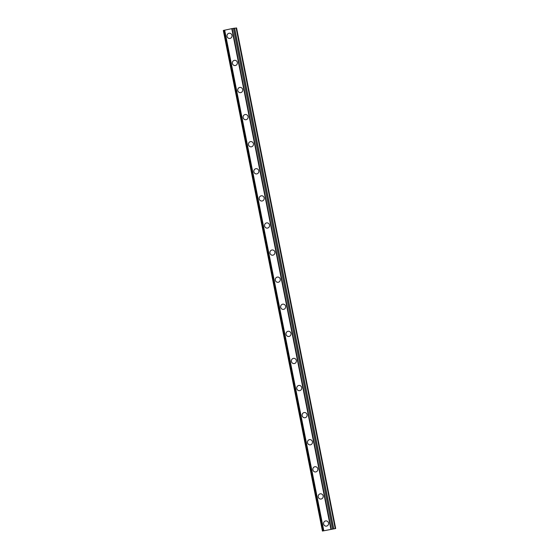 <?xml version="1.0" encoding="UTF-8"?>
<svg xmlns="http://www.w3.org/2000/svg" width="559" height="559" viewBox="0 0 559 559"><rect width="100%" height="100%" fill="white"/><g stroke="black" fill="none" stroke-linecap="round" stroke-linejoin="round"><path stroke-width="0.84" d="M326.344 526.138A2.634 2.515 84 0 1 323.605 524.028A2.634 2.515 84 0 1 325.792 520.904A2.634 2.515 84 0 1 328.531 523.007A2.634 2.515 84 0 1 326.344 526.138A2.634 2.515 84 0 1 323.605 524.028A2.634 2.515 84 0 1 325.792 520.904M320.978 499.04A2.634 2.515 84 0 1 318.239 496.937A2.634 2.515 84 0 1 320.426 493.807A2.634 2.515 84 0 1 323.165 495.917A2.634 2.515 84 0 1 320.978 499.04A2.634 2.515 84 0 1 318.239 496.937A2.634 2.515 84 0 1 320.426 493.807M315.618 471.95A2.634 2.515 84 0 1 312.872 469.839A2.634 2.515 84 0 1 315.059 466.716A2.634 2.515 84 0 1 317.805 468.826A2.634 2.515 84 0 1 315.618 471.95A2.634 2.515 84 0 1 312.872 469.839A2.634 2.515 84 0 1 315.059 466.716M310.252 444.859A2.634 2.515 84 0 1 307.506 442.749A2.634 2.515 84 0 1 309.7 439.626A2.634 2.515 84 0 1 312.439 441.729A2.634 2.515 84 0 1 310.252 444.859A2.634 2.515 84 0 1 307.506 442.749A2.634 2.515 84 0 1 309.7 439.626M304.886 417.762A2.634 2.515 84 0 1 302.146 415.658A2.634 2.515 84 0 1 304.334 412.528A2.634 2.515 84 0 1 307.073 414.638A2.634 2.515 84 0 1 304.886 417.762A2.634 2.515 84 0 1 302.146 415.658A2.634 2.515 84 0 1 304.334 412.528M299.519 390.671A2.634 2.515 84 0 1 296.78 388.561A2.634 2.515 84 0 1 298.967 385.437A2.634 2.515 84 0 1 301.713 387.541A2.634 2.515 84 0 1 299.519 390.671A2.634 2.515 84 0 1 296.78 388.561A2.634 2.515 84 0 1 298.967 385.437M294.16 363.581A2.634 2.515 84 0 1 291.414 361.47A2.634 2.515 84 0 1 293.601 358.347A2.634 2.515 84 0 1 296.347 360.45A2.634 2.515 84 0 1 294.16 363.581A2.634 2.515 84 0 1 291.414 361.47A2.634 2.515 84 0 1 293.601 358.347M286.054 334.38A2.634 2.515 84 0 1 288.241 331.249A2.634 2.515 84 0 1 290.98 333.36A2.634 2.515 84 0 1 288.793 336.483A2.634 2.515 84 0 1 286.054 334.38M288.793 336.483A2.634 2.515 84 0 1 286.047 334.38A2.634 2.515 84 0 1 288.241 331.249M283.427 309.393A2.634 2.515 84 0 1 280.688 307.282A2.634 2.515 84 0 1 282.875 304.159A2.634 2.515 84 0 1 285.614 306.262A2.634 2.515 84 0 1 283.427 309.393A2.634 2.515 84 0 1 280.688 307.282A2.634 2.515 84 0 1 282.875 304.159M278.061 282.295A2.634 2.515 84 0 1 275.321 280.192A2.634 2.515 84 0 1 277.509 277.061A2.634 2.515 84 0 1 280.255 279.172A2.634 2.515 84 0 1 278.061 282.295A2.634 2.515 84 0 1 275.321 280.192A2.634 2.515 84 0 1 277.509 277.061M272.701 255.204A2.634 2.515 84 0 1 269.955 253.094A2.634 2.515 84 0 1 272.142 249.971A2.634 2.515 84 0 1 274.888 252.081A2.634 2.515 84 0 1 272.701 255.204A2.634 2.515 84 0 1 269.955 253.094A2.634 2.515 84 0 1 272.149 249.971M267.335 228.114A2.634 2.515 84 0 1 264.589 226.004A2.634 2.515 84 0 1 266.783 222.88A2.634 2.515 84 0 1 269.522 224.984A2.634 2.515 84 0 1 267.335 228.114A2.634 2.515 84 0 1 264.596 226.004A2.634 2.515 84 0 1 266.783 222.88M261.968 201.016A2.634 2.515 84 0 1 259.229 198.913A2.634 2.515 84 0 1 261.416 195.783A2.634 2.515 84 0 1 264.155 197.893A2.634 2.515 84 0 1 261.968 201.016A2.634 2.515 84 0 1 259.229 198.913A2.634 2.515 84 0 1 261.416 195.783M256.602 173.926A2.634 2.515 84 0 1 253.863 171.816A2.634 2.515 84 0 1 256.05 168.692A2.634 2.515 84 0 1 258.796 170.795A2.634 2.515 84 0 1 256.602 173.926A2.634 2.515 84 0 1 253.863 171.816A2.634 2.515 84 0 1 256.05 168.692M251.243 146.835A2.634 2.515 84 0 1 248.496 144.725A2.634 2.515 84 0 1 250.691 141.602A2.634 2.515 84 0 1 253.43 143.705A2.634 2.515 84 0 1 251.243 146.835A2.634 2.515 84 0 1 248.496 144.725A2.634 2.515 84 0 1 250.684 141.602M245.876 119.738A2.634 2.515 84 0 1 243.13 117.635A2.634 2.515 84 0 1 245.324 114.504A2.634 2.515 84 0 1 248.063 116.614A2.634 2.515 84 0 1 245.876 119.738A2.634 2.515 84 0 1 243.137 117.635A2.634 2.515 84 0 1 245.324 114.504M240.51 92.647A2.634 2.515 84 0 1 237.771 90.537A2.634 2.515 84 0 1 239.958 87.414A2.634 2.515 84 0 1 242.697 89.517A2.634 2.515 84 0 1 240.51 92.647A2.634 2.515 84 0 1 237.771 90.537A2.634 2.515 84 0 1 239.958 87.414M235.15 65.55A2.634 2.515 84 0 1 232.404 63.446A2.634 2.515 84 0 1 234.591 60.316A2.634 2.515 84 0 1 237.337 62.426A2.634 2.515 84 0 1 235.143 65.55A2.634 2.515 84 0 1 232.404 63.446A2.634 2.515 84 0 1 234.591 60.316M229.784 38.459A2.634 2.515 84 0 1 227.038 36.349A2.634 2.515 84 0 1 229.232 33.226A2.634 2.515 84 0 1 231.971 35.336A2.634 2.515 84 0 1 229.784 38.459A2.634 2.515 84 0 1 227.038 36.349A2.634 2.515 84 0 1 229.225 33.226M333.709 528.737L234.591 28.16L231.775 28.656L223.314 30.472L322.431 531.05L335.686 528.528L322.431 531.05M335.686 528.528L236.569 27.95L234.612 28.271M327.301 530.1L328.049 529.974M327.567 530.072L328.203 529.911M327.176 530.128L328.741 529.855M329.195 529.722L330.048 529.583M223.859 30.333L322.976 530.91M224.508 30.172L323.626 530.75M224.676 30.123L323.794 530.708M231.775 28.656L330.893 529.233M232.139 28.593L331.256 529.17M233.376 28.369L332.493 528.947M234.41 28.181L333.527 528.758M236.108 27.999L335.225 528.576"/></g></svg>
